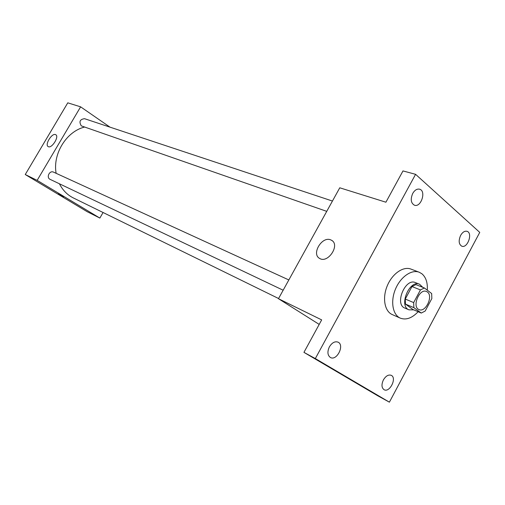 <?xml version="1.0" encoding="UTF-8"?>
<svg xmlns="http://www.w3.org/2000/svg" width="505" height="505" viewBox="0 0 505 505"><rect width="100%" height="100%" fill="white"/><g stroke="black" fill="none" stroke-linecap="round" stroke-linejoin="round"><path stroke-width="0.76" d="M427.4 292.004C433.53 296.088 425.545 312.873 419.017 309.59C411.619 307.002 419.396 288.102 426.473 291.473L427.4 292.004M420.438 289.927L413.664 302.577L413.86 307.652L421.258 313.056L425.172 311.055L431.832 298.575L431.674 293.557L424.396 287.976L420.438 289.927L411.979 286.543L405.256 299.061L413.664 302.577M411.979 286.543L415.924 284.618L424.396 287.976M405.256 299.061L405.471 304.098L412.882 309.483L421.258 313.056M422.799 287.345L419.516 284.22C409.429 279.448 398.445 306.131 408.968 309.843L413.747 309.849M408.968 309.843L404.846 308.075C394.317 304.357 405.25 277.8 415.344 282.573L419.516 284.22M405.471 304.098L413.86 307.652M418.134 311.724C412.067 318.137 406.121 320.277 400.301 318.137C392.707 314.905 390.315 301.498 395.402 289.277C400.389 277.011 411.531 269.178 419.201 272.233L421.858 273.735C425.936 277.201 427.748 282.686 427.293 290.198M400.301 318.137L392.208 314.546C384.614 311.32 382.178 298.007 387.221 285.906C392.158 273.767 403.255 266.028 410.925 269.077L419.201 272.233M329.399 346.84C332.044 342.624 334.941 341.064 338.091 342.163C344.846 345.155 336.74 361.29 330.39 357.477C327.499 355.299 327.164 351.751 329.399 346.84M412.73 193.428C414.712 190.101 416.985 188.687 419.541 189.186C426.491 190.776 421.151 207.681 414.491 205.238C410.887 203.168 410.3 199.229 412.73 193.428M460.617 235.418C462.517 232.18 464.632 230.81 466.961 231.296C473.04 232.849 467.636 248.536 461.829 246.213C458.774 244.332 458.37 240.733 460.617 235.418M383.409 379.899C385.858 375.897 388.484 374.375 391.268 375.335C397.183 377.967 389.614 393.086 384.065 389.696C381.553 387.758 381.332 384.488 383.409 379.899M389.399 402.169L479.75 232.395L415.583 174.32L315.328 358.569L389.399 402.169L377.961 395.895L303.941 352.364L315.328 358.569M415.583 174.32L402.99 170.924L385.915 202.215L339.764 187.797L278.463 298.707L321.666 319.892L303.941 352.364M330.687 239.856L331.564 240.279C340.458 244.9 327.852 263.938 319.57 258.39C311.162 254.021 322.001 235.98 330.687 239.856M278.463 298.707L319.204 324.406M278.571 298.512L73.402 197.966C67.354 194.955 62.696 190.227 59.426 183.782M56.124 173.316C52.583 153.867 66.357 131.578 84.468 127.083M332.441 201.047L84.543 118.694C79.885 119.319 78.812 121.711 81.318 125.878L326.741 211.361M283.154 290.217L50.153 179.376C45.961 177.602 49.534 170.071 53.58 172.148L288.835 279.947M109.976 127.14L80.617 106.839L37.149 180.367L99.851 218.065L103.077 212.51M80.617 106.839L67.777 102.831L25.25 174.534L87.144 211.671L99.851 218.065M25.25 174.534L37.149 180.367M55.525 134.601L55.752 134.715C59.571 136.52 51.617 149.007 48.183 146.595C44.503 144.84 51.857 132.84 55.525 134.601M62.178 196.161L58.226 193.983L62.178 196.161M63.466 197.007L58.208 193.983M332.454 240.942L331.564 240.279"/></g></svg>
